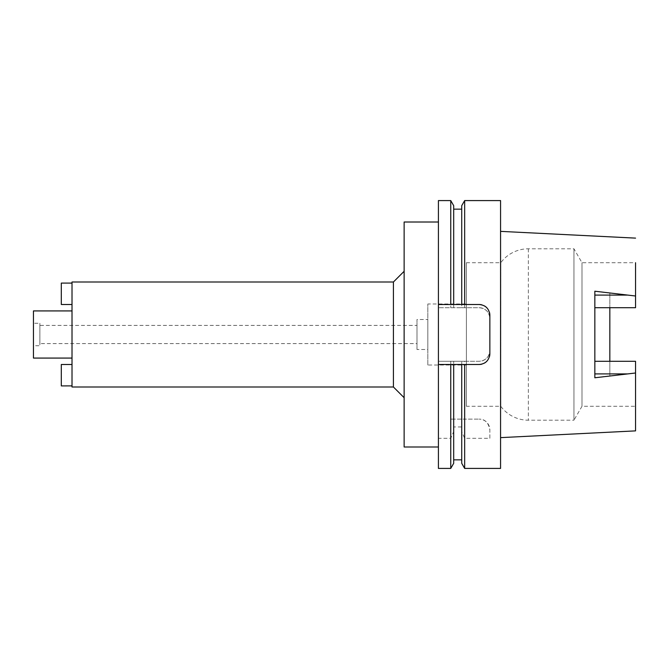 <?xml version="1.0" encoding="UTF-8"?>
<svg xmlns="http://www.w3.org/2000/svg" width="669" height="669" viewBox="0 0 669 669"><rect width="100%" height="100%" fill="white"/><g stroke="black" fill="none" stroke-linecap="round" stroke-linejoin="round"><path stroke-width="0.5" stroke-dasharray="3.35 2.51" d="M594.841 291.216L594.841 361.302L635.55 361.302L609.835 361.302L635.55 361.302L635.55 430.878M466.385 406.284L466.385 262.716L466.385 406.284L500.772 406.284L500.772 262.716L500.772 406.284A34.286 34.286 0 0 0 528.359 420.207L573.943 420.207L573.943 248.793L573.943 420.207L581.988 406.284L581.988 262.716L581.988 406.284L635.55 406.284M466.385 262.716L500.772 262.716A34.286 34.286 0 0 1 528.359 248.793L573.943 248.793L581.988 262.716L635.55 262.716L635.55 307.698L635.55 296.007L635.55 307.698L609.835 307.698L609.835 292.955L609.835 307.698L635.55 307.698L594.841 307.698M609.835 361.302L609.835 376.045L609.835 361.302M609.835 292.955L635.55 296.007M609.835 376.045L635.55 372.993M500.563 437.635L500.563 231.365L500.563 437.635M594.841 361.302L594.841 377.784M466.385 303.969L466.385 365.031L466.385 303.969L427.817 303.969L427.817 365.031L466.385 365.031M427.817 365.031L427.817 303.969M427.817 319.498L427.817 349.502L427.817 319.498L416.996 319.498L416.996 349.502L427.817 349.502M416.996 349.502L416.996 319.498M416.996 325.393L416.996 343.607L416.996 325.393L39.881 325.393L39.881 343.607L416.996 343.607M39.881 343.607L39.881 325.393M39.881 323.252L39.881 345.748L39.881 323.252L33.45 323.252L33.45 345.748L39.881 345.748M33.45 345.748L33.45 323.252M33.45 358.074L33.45 310.926M72.018 358.074L72.018 310.926L72.018 358.074M72.018 304.504L72.018 283.112L61.305 283.079L61.305 304.504L72.018 304.504L72.018 385.896L61.305 385.921L61.305 364.496L72.018 364.496L72.018 385.904L72.018 364.496M72.018 283.079L72.018 282M393.422 282L393.422 387M72.018 387L72.018 385.921M404.135 397.712L404.135 271.288L404.135 397.712M404.135 446.992L404.135 222.008M438.421 446.992L438.421 222.008L438.421 446.992M438.421 468.417L438.421 200.583M489.85 438.287L489.85 429.849A10.712 10.712 0 0 0 479.129 419.137C484.9 419.037 488.47 422.607 489.85 429.849L489.85 438.287L464.662 438.287L461.727 431.622L461.727 426.956L453.691 426.956L453.691 431.622L450.747 438.287L438.421 438.287M450.747 361.285L450.747 419.137L479.129 419.137L464.662 419.137L464.662 361.285L438.421 361.285L479.129 361.285A10.712 10.712 0 0 0 489.85 350.573C489.19 357.095 485.619 360.666 479.129 361.285L464.662 361.285M450.747 438.287L450.747 468.417M479.129 364.496L464.662 364.496M461.727 426.956L461.727 364.496L453.691 364.496L453.691 426.956M450.747 364.496L438.421 364.496M438.421 304.504L450.747 304.504M453.691 205.676L453.691 307.715L453.691 209.154L453.691 304.504L461.727 304.504L461.727 209.154L461.727 307.715L479.129 307.715C485.602 308.309 489.173 311.879 489.85 318.427L489.85 350.573L489.85 318.427A10.712 10.712 0 0 0 479.129 307.715L438.421 307.715L461.727 307.715L461.727 205.676M464.662 304.504L479.129 304.504M481.872 304.855A10.712 10.712 0 0 1 484.465 305.925M486.681 307.615A10.712 10.712 0 0 1 488.403 309.839M488.554 310.115A10.712 10.712 0 0 1 489.482 312.44M489.85 315.216L489.85 353.784M489.474 356.585A10.712 10.712 0 0 1 488.562 358.868M488.387 359.186A10.712 10.712 0 0 1 486.664 361.402M484.456 363.083A10.712 10.712 0 0 1 481.872 364.145M450.747 200.583L450.747 307.715M450.747 419.137L453.691 419.137L453.691 361.285L453.691 419.137L464.662 419.137M464.662 307.715L464.662 200.583M500.563 200.583L500.563 468.417M464.662 468.417L464.662 438.287M461.727 463.324L461.727 431.622M453.691 431.622L453.691 463.324M461.727 419.137L461.727 361.285L461.727 419.137M627.614 295.096L609.835 295.096M528.359 248.793L528.359 420.207L528.359 248.793M609.835 373.904L627.614 373.904"/><path stroke-width="1" d="M500.563 437.635L635.55 430.878L635.55 361.302L594.841 361.302M609.835 361.302L609.835 307.698L609.835 361.302M594.841 307.698L635.55 307.698L635.55 262.716M635.55 238.122L500.563 231.365M635.55 372.993L594.841 377.776L594.841 291.216L635.55 296.007M72.018 310.926L33.45 310.926L33.45 358.074L72.018 358.074M72.018 304.504L61.305 304.504L61.305 283.079L72.018 283.096L72.018 385.888L61.305 385.921L61.305 364.496L72.018 364.496M404.135 397.712L393.422 387L393.422 282L72.018 282L72.018 283.079M393.422 387L72.018 387L72.018 385.921M404.135 271.288L393.422 282M438.421 222.008L404.135 222.008L404.135 446.992L438.421 446.992M438.421 304.504L453.691 304.504L450.747 304.504L450.747 200.583L438.421 200.583L438.421 468.417L450.747 468.417L450.747 364.496L453.691 364.496L438.421 364.496M450.747 200.583L453.691 205.676L453.691 304.504L464.662 304.504L461.727 304.504L461.727 205.676L464.662 200.583L500.563 200.583L500.563 468.417L464.662 468.417L464.662 364.496L461.727 364.496L479.129 364.496C485.594 363.919 489.164 360.348 489.85 353.784A10.712 10.712 0 0 1 489.474 356.585M450.747 468.417L453.691 463.324L453.691 364.496L461.727 364.496L461.727 463.324L464.662 468.417M489.482 312.44A10.712 10.712 0 0 1 489.85 315.216C489.181 308.677 485.61 305.106 479.129 304.504A10.712 10.712 0 0 1 481.872 304.855M484.465 305.925A10.712 10.712 0 0 1 486.681 307.615M486.664 361.402A10.712 10.712 0 0 1 484.456 363.083M481.872 364.145A10.712 10.712 0 0 1 479.129 364.496M479.129 304.504L464.662 304.504L464.662 200.583M489.85 315.216L489.85 353.784M594.841 295.096L627.614 295.096M627.614 373.904L594.841 373.904M461.727 459.846L453.691 459.846M461.727 209.154L453.691 209.154"/></g></svg>
